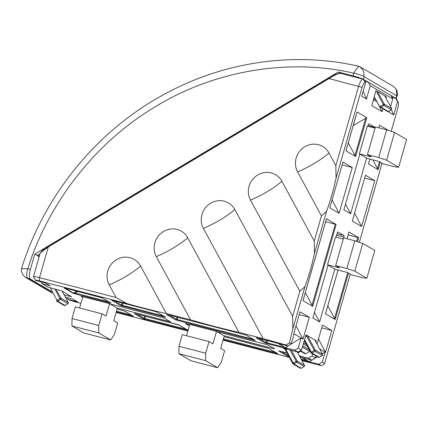 <?xml version="1.0" encoding="UTF-8"?>
<svg xmlns="http://www.w3.org/2000/svg" width="428" height="428" viewBox="0 0 428 428"><rect width="100%" height="100%" fill="white"/><g stroke="black" fill="none" stroke-linecap="round" stroke-linejoin="round"><path stroke-width="0.64" d="M318.379 144.696A18.532 17.612 -59.6 0 0 299.429 151.555A18.532 17.612 -59.6 0 0 297.588 171.869L321.449 215.915L326.559 211.277C330.459 200.679 333.621 189.647 336.05 178.182L335.846 165.7L328.988 153.031A18.532 17.612 -59.6 0 0 318.379 144.696M271.282 172.944A18.532 17.612 -59.6 0 0 252.333 179.808A18.532 17.612 -59.6 0 0 250.492 200.117L299.851 291.238L304.961 286.6C308.861 276.001 312.023 264.969 314.446 253.504L314.248 241.023L281.892 181.285A18.532 17.612 -59.6 0 0 271.282 172.944M129.994 257.693A18.532 17.612 -59.6 0 0 111.045 264.552A18.532 17.612 -59.6 0 0 109.204 284.861L116.063 297.53L126.966 303.591C141.829 307.748 154.952 311.065 166.342 313.547L140.603 266.029A18.532 17.612 -59.6 0 0 129.994 257.693M177.09 229.44A18.532 17.612 -59.6 0 0 158.141 236.304A18.532 17.612 -59.6 0 0 156.3 256.613L190.535 319.818C206.162 324.445 226.824 329.801 238.936 332.369L187.699 237.781A18.532 17.612 -59.6 0 0 177.09 229.44M304.961 286.6L292.848 328.827L292.65 316.346L234.795 209.533A18.532 17.612 -59.6 0 0 224.186 201.192A18.532 17.612 -59.6 0 0 205.237 208.056A18.532 17.612 -59.6 0 0 203.396 228.365L263.129 338.644L285.974 344.995A37.059 9.983 151.6 0 0 289.44 342.919L291.227 343.962L287.76 346.043L278.312 343.593A0.722 0.69 120.4 0 1 278.254 343.577L285.241 347.675L301.103 337.976L298.214 348.06L301.51 349.992L298.043 352.073L294.742 350.141L285.294 347.691A0.722 0.69 120.4 0 1 285.241 347.675M300.483 350.607L305.774 353.71A0.867 0.824 120.4 0 1 304.939 353.726L300.06 350.864M298.214 348.06L294.742 350.141M311.814 360.151L308.518 358.215L311.985 356.133L315.281 358.07L311.814 360.151L302.366 357.701A0.722 0.69 -59.6 0 1 302.312 357.685L309.294 361.778A0.722 0.69 -59.6 0 0 309.348 361.794L309.54 361.906A0.722 0.69 120.4 0 1 309.374 361.837L309.374 361.837A0.722 0.69 120.4 0 1 309.273 361.767L317.49 356.765M283.604 348.365L284.893 349.178L285.214 348.745M292.715 363.591L284.887 349.162L292.747 363.656A0.867 0.824 120.4 0 0 293.881 363.95L293.25 363.078L296.197 361.312L290.072 350.008M301.51 349.992L305.95 334.964M283.534 348.365L298.043 352.073M299.354 355.839L308.518 358.215M311.985 356.133L312.622 353.913M309.979 351.094A0.867 0.824 120.4 0 1 309.701 351.356L302.355 347.049M305.774 353.71L309.701 351.356M315.441 341.143L316.132 340.725L314.81 339.998M305.33 336.665L307.481 335.654L306.047 334.867M301.103 337.976L294.122 333.877L291.227 343.962M314.773 339.928L307.481 335.654L315.313 350.12L322.61 354.395L314.773 339.928M316.132 340.725L316.03 342.042M315.923 355.845L315.281 358.07M322.311 353.817L325.157 352.078L319.598 348.82L325.548 352.303L318.491 338.987M325.157 352.078L322.268 362.163L324.595 363.527L350.216 274.166M359.354 242.302L382.038 163.207M391.176 131.343L397.773 108.321A5.789 1.739 104.5 0 0 398.131 102.228A5.789 1.739 104.5 0 0 397.815 101.864L397.505 101.682L393.696 114.955L388.961 112.184L389.32 110.938M364.629 81.272L368.39 82.246L390.892 95.439L392.77 98.905L390.582 106.54M392.77 98.905L370.268 85.712L366.459 98.986L363.137 91.292M335.846 165.7L358.632 86.247A8.688 2.605 -75.5 0 1 363.137 79.201A8.688 2.605 -75.5 0 1 363.345 79.287L365.533 82.936L361.724 96.214L366.459 98.986M365.533 82.936L365.223 82.754A5.789 1.739 104.5 0 0 362.083 87.392L336.05 178.182M326.559 211.277L314.446 253.504M289.44 342.919L292.848 328.827M317.03 344.075L322.493 325.029L331.802 330.491L325.548 352.303M325.644 221.699L336.14 224.481L312.675 306.314L302.976 300.627L326.43 218.826M336.14 224.481L326.441 218.794M364.629 178.069L374.757 180.696L365.442 175.234L352.319 221.009L361.633 226.466L354.571 213.149M374.757 180.696L361.633 226.466M368.46 163.929L378.133 169.713L372.772 159.858M378.817 127.801L379.566 125.19L388.592 130.481M337.018 233.742L343.941 235.534L337.89 232.013M343.941 235.534A1.45 0.433 -75.5 0 1 343.93 237.149L336.59 235.245M314.494 312.296L319.614 321.952L334.782 269.051M343.711 237.909L343.93 237.149M319.614 321.952L312.863 317.993L328.03 265.093M336.028 237.198L337.178 233.19A1.45 0.433 -75.5 0 1 337.927 232.019A1.45 0.433 -75.5 0 1 337.965 232.03M368.043 125.554L374.96 127.351L368.915 123.826M374.96 127.351A1.45 0.433 -75.5 0 1 375.121 127.94M345.514 204.113L350.634 213.765L366.598 158.093M350.634 213.765L343.882 209.806L359.846 154.134M367.845 126.239L368.198 125.003A1.45 0.433 -75.5 0 1 368.952 123.831A1.45 0.433 -75.5 0 1 368.984 123.847M325.505 313.729L335.178 319.507L327.8 305.843M347.001 238.76L348.943 231.987L358.643 237.674L357.492 241.681M353.202 125.586L366.764 117.684L355.631 156.52L345.931 150.833L357.022 112.157M366.764 117.684L357.064 111.997M352.255 167.503L339.126 213.272L329.817 207.81L342.94 162.041L352.255 167.503L342.127 164.876M309.3 317.298L303.045 339.11L293.736 333.647L299.991 311.835L309.3 317.298L299.177 314.671M381.07 107.198L388.362 111.473L391.31 109.707L384.012 105.432L381.07 107.198L379.7 106.765L383.381 104.56L376.902 92.598L377.239 91.421L375.88 90.624L371.841 105.668L382.081 111.676L382.91 108.782M376.902 92.598L377.475 91.56L384.349 104.255L391.647 108.53L384.767 95.835L377.475 91.56M385.986 98.06L386.356 96.765L384.949 96.15M287.76 346.043L285.974 344.995M263.129 338.644L238.936 332.369M190.535 319.818L166.342 313.547M126.966 303.591L39.467 280.902A5.789 0.471 -164 0 0 35.46 280.254A5.789 0.471 -164 0 0 35.674 280.426L45.625 283.106L50.36 285.883L42.051 283.727L47.834 287.118L61.53 290.821L71.562 296.711M71.54 296.69L70.641 296.534L70.347 295.989M64.098 294.839L70.641 296.534M66.977 297.551L67.95 299.349L77.591 301.852L72.862 299.076L65.34 297.123M67.95 299.349L68.261 299.53A5.789 0.471 -164 0 0 75.162 301.831L80.946 303.329M116.116 312.451L187.887 331.058M223.058 340.18L289.328 357.364M301.954 360.638L321.123 365.608L318.796 364.244L309.348 361.794M116.833 307.903L170.494 321.819L163.742 317.86L110.082 303.944M82.625 297.465L81.004 296.492L82.797 296.872M223.774 335.632L274.76 348.852L268.008 344.893L217.023 331.673M189.353 325.943L185.276 323.531L189.738 324.601M314.248 241.023L321.449 215.915M35.46 280.254L33.475 276.707A8.688 0.701 16 0 1 33.464 276.643A8.688 0.701 16 0 1 39.488 277.67L116.063 297.53M292.65 316.346L299.851 291.238M391.866 97.242L395.937 98.397A8.688 2.605 -75.5 0 1 396.414 98.943L398.131 102.228M393.696 114.955L391.417 109.675M397.505 101.682L395.622 98.215M370.268 85.712L368.39 82.246M41.077 281.929L42.051 283.727M387.725 111.606L379.7 106.765L374.179 96.568M348.146 234.892L358.643 237.674M321.679 327.864L331.802 330.491M355.631 156.52L348.253 142.856M339.126 213.272L332.069 199.956M312.675 306.314L305.298 292.65M303.045 339.11L295.989 325.794M324.595 363.527L323.247 364.795L321.123 365.608M362.083 87.392L329.02 78.565L328.806 77.96C333.535 75.189 336.392 74.162 336.943 74.001C338.794 73.37 340.057 73.167 340.72 73.391L340.95 73.482C338.939 73.07 334.958 74.766 329.02 78.565L48.294 246.945L40.227 253.06L33.464 276.643M65.586 288.242L64.05 287.974L72.974 293.207L75.253 293.924L75.253 293.116L73.504 293.121L76.789 291.152M99.735 297.096L65.57 288.242L102.03 297.818L110.954 303.051A0.722 0.69 120.4 0 1 110.782 302.981L101.869 297.754A0.722 0.69 120.4 0 1 101.864 297.749A0.722 0.69 120.4 0 1 101.832 297.733M110.954 303.051L109.434 302.783L109.391 302.168M309.54 361.906L308.021 361.639L307.983 361.023M124.334 310.926A0.722 0.69 -59.6 0 0 124.532 311.017L133.456 316.249L131.936 315.982L131.894 315.361M133.456 316.249A0.722 0.69 -59.6 0 1 133.29 316.18A0.722 0.69 -59.6 0 0 133.29 316.18L124.371 310.947L117.117 308.968L124.532 311.017M186.704 329.571L186.742 330.191L188.261 330.459M135.269 313.671L178.674 324.761L188.09 330.357M164.197 316.378L164.24 316.998L165.759 317.266L156.835 312.033L154.54 311.311L112.767 300.477M167.535 314.682L244.121 334.541L167.535 314.682L166.588 314.564L175.512 319.791L177.235 320.369L177.24 319.561L253.151 339.244M244.104 334.536L246.4 335.258L255.323 340.49L253.804 340.223L253.761 339.602M268.704 348.36A0.722 0.69 -59.6 0 0 268.902 348.451L277.825 353.683L276.306 353.416L276.263 352.795M266.644 347.739L224.058 336.697L268.902 348.451M258.919 338.377L265.943 342.496A0.722 0.69 120.4 0 1 265.076 343.021L256.153 337.788L275.841 342.769L257.137 337.917M285.481 347.83L285.519 348.445L287.038 348.713A0.722 0.69 120.4 0 1 286.872 348.643L277.949 343.411A0.722 0.69 120.4 0 1 277.916 343.39M39.467 280.902L39.488 277.67L48.294 246.945L48.08 246.341L328.854 77.966M40.227 253.06L42.666 250.123L48.129 246.346M376.613 101.067L382.081 111.676M387.463 111.317L388.212 111.601L391.31 109.707A0.867 0.824 120.4 0 0 391.647 108.53L391.679 108.605M318.796 364.244L322.268 362.163M359.343 153.834L367.101 158.387L379.133 161.506L383.055 163.801L394.279 166.717L398.645 167.262L406.6 139.523L394.573 132.471L386.639 129.828L375.41 126.918L367.454 154.658L371.376 156.958L359.343 153.834L367.299 126.094L375.067 128.111M398.645 167.262L386.618 160.211L394.573 132.471M386.618 160.211L378.684 157.568L386.639 129.828M378.684 157.568L367.454 154.658M335.285 269.346L347.317 272.465L351.233 274.765L362.463 277.676L366.828 278.221L354.801 271.17L346.867 268.527L335.638 265.617L339.559 267.917L327.527 264.798L335.285 269.346M354.801 271.17L362.757 243.43L374.784 250.482L366.828 278.221M362.757 243.43L354.823 240.787L346.867 268.527M354.823 240.787L343.593 237.877L335.638 265.617M343.251 239.07L335.482 237.059L327.527 264.798M109.579 303.65L117.336 308.197L113.757 320.679L117.679 322.98L114.335 334.626L110.724 339.96L83.984 333.032L71.958 325.976L72.006 318.55L75.344 306.903L102.078 313.831L106 316.132L109.579 303.65L82.845 296.716L79.603 308.005M110.724 339.96L98.697 332.909L71.958 325.976M98.697 332.909L98.74 325.483L72.006 318.55M98.74 325.483L102.078 313.831M224.277 335.927L220.698 348.413L224.62 350.709L221.276 362.361L217.665 367.695L205.638 360.644L205.681 353.212L209.019 341.565L212.941 343.861L216.52 331.379L224.277 335.927M205.638 360.644L178.899 353.71L190.925 360.761L217.665 367.695M178.899 353.71L178.947 346.284L205.681 353.212M178.947 346.284L182.285 334.632L209.019 341.565M186.549 335.734L189.786 324.445L216.52 331.379M39.306 256.276L37.493 255.211M39.13 256.891L37.113 255.441L40.05 253.681M27.857 268.698C46.508 207.826 92.207 143.926 155.862 106.417C218.965 67.897 294.507 59.075 353.779 73.209L353.935 73.108C356.026 69.165 357.797 66.934 359.236 66.404L360.098 66.843L363.602 70.962L364.126 76.649L363.372 79.292A8.688 0.701 -164 0 0 353.02 75.852L338.291 72.032L34.786 254.077L30.404 269.356L27.697 268.789C23.481 268.634 21.416 268.698 21.496 268.987M37.113 255.441L34.786 254.077M338.291 72.032L340.544 73.354M360.098 66.843L393.493 86.424L396.205 89.126L396.788 95.653L395.959 98.403A8.688 0.701 -164 0 1 396.291 98.718L397.082 95.947C397.869 94.529 397.575 92.255 396.21 89.126M363.372 79.292L395.959 98.403M51.371 291.372L30.345 279.045A8.688 2.605 -75.5 0 1 30.404 269.356M359.236 66.404L358.792 66.276C295.192 51.547 225.658 61.284 166.406 93.149C98.162 129.219 44.496 194.285 21.454 268.859L21.427 270.951L22.711 274.658L25.584 277.435L30.345 279.045M297.588 171.869A37.059 9.983 151.6 0 0 314.617 163.229A37.059 9.983 151.6 0 0 328.988 153.031M250.492 200.117A37.059 9.983 151.6 0 0 267.521 191.482A37.059 9.983 151.6 0 0 281.892 181.285M109.204 284.861A37.059 9.983 151.6 0 0 126.233 276.226A37.059 9.983 151.6 0 0 140.603 266.029M156.3 256.613A37.059 9.983 151.6 0 0 173.329 247.978A37.059 9.983 151.6 0 0 187.699 237.781M203.396 228.365A37.059 9.983 151.6 0 0 220.425 219.73A37.059 9.983 151.6 0 0 234.795 209.533M56.496 300.814L56.533 300.884A0.867 0.824 -59.6 0 0 57.668 301.178L57.036 300.306L59.979 298.541L54.816 289.002M67.966 303.645L65.008 305.464A0.867 0.867 0 0 1 64.125 305.469A0.867 0.824 -59.6 0 0 64.96 305.453L67.908 303.687L60.61 299.413L57.668 301.178L65.024 305.415M319.39 357.3L319.379 357.348A0.867 0.867 0 0 1 318.491 357.353A0.867 0.824 -59.6 0 0 319.331 357.337L322.273 355.572L314.976 351.297L312.033 353.063L311.402 352.19L314.345 350.425L306.512 335.959M322.332 355.529L319.331 357.337L312.033 353.063A0.867 0.824 120.4 0 1 310.899 352.768L310.872 352.742A0.867 0.867 0 0 0 311.199 353.073L318.491 357.353M300.338 368.24A0.867 0.867 0 0 0 301.226 368.235L304.121 366.459L296.829 362.184L293.881 363.95L301.178 368.224A0.867 0.824 120.4 0 1 300.338 368.24L293.046 363.961A0.867 0.867 0 0 1 292.72 363.629L293.25 363.078L285.535 348.831M304.185 366.416L301.237 368.187M300.691 351.238L297.802 352.972M303.602 342.694L306.277 344.262M368.433 164.026L369.846 159.098M380.289 162.185L378.133 169.713M348.472 273.144L335.178 319.507M325.478 313.82L338.029 270.057M275.819 342.758L278.312 343.593M308.021 361.639L301.596 359.975M288.435 355.716A0.722 0.69 120.4 0 1 287.579 356.214L288.964 356.695M287.579 356.214L278.655 350.981L286.969 353.009L279.602 351.099M302.366 357.701L299.611 356.315M285.294 347.691L287.038 348.713M285.519 348.445L265.076 343.021M276.306 353.416L223.213 339.65M109.434 302.783L75.253 293.924M186.742 330.191L144.931 319.352L144.937 318.544L186.089 329.212M135.232 313.665L134.285 313.542L143.209 318.774L144.931 319.352M253.804 340.223L177.235 320.369M154.54 311.311L112.73 300.467L111.783 300.349L120.707 305.581L164.24 316.998M131.936 315.982L116.272 311.916M310.862 352.699L304.238 340.474M304.522 339.49L311.402 352.19L310.872 352.742L304.238 340.49M291.393 350.35L297.166 361.007L304.458 365.282L297.182 351.853L304.458 365.282A0.867 0.824 120.4 0 1 304.121 366.459L304.169 366.47A0.867 0.867 0 0 0 304.485 365.309L304.495 365.357M56.132 289.344L60.947 298.236L68.245 302.51L62.087 291.147M50.279 287.825L57.036 300.306L56.507 300.857A0.867 0.867 0 0 0 56.828 301.189L64.125 305.469M377.469 168.718L379.481 161.709M334.519 318.518L347.664 272.668M356.631 241.392L357.781 237.39M116.486 311.167L131.284 315.003M281.421 351.575L288.413 355.673M301.087 359.033L307.368 360.665M223.427 338.896L275.653 352.437M137.051 314.136L144.076 318.255L144.685 316.115M145.568 316.346L144.937 318.544L144.076 318.255A0.722 0.69 -59.6 0 1 143.209 318.774M354.967 155.524L365.705 118.091M312.017 305.319L335.279 224.192M64.895 288.076L73.504 293.121A0.722 0.69 120.4 0 1 72.974 293.207M78.003 291.468L75.253 293.116L108.782 301.81M267.436 340.586L266.805 342.785L265.943 342.496L266.553 340.362M266.799 343.593L266.805 342.785L284.866 347.466M169.354 315.152L176.379 319.272L176.994 317.137M177.871 317.362L177.24 319.561L176.379 319.272A0.722 0.69 120.4 0 1 175.512 319.791M114.549 300.943L121.573 305.062L122.183 302.922M123.066 303.152L122.435 305.346L163.587 316.019M102.03 297.818A0.722 0.69 120.4 0 1 101.864 297.754L99.751 297.107M64.387 287.974A0.722 0.69 120.4 0 1 64.05 287.974M279.639 351.11L278.901 350.939M122.429 306.154L122.435 305.346L121.573 305.062A0.722 0.69 -59.6 0 1 120.707 305.581M112.73 300.467L112.029 300.312M156.637 311.942A0.722 0.69 -59.6 0 0 156.669 311.964L165.593 317.196A0.722 0.69 -59.6 0 0 165.759 317.266M154.556 311.317L156.669 311.964A0.722 0.69 -59.6 0 0 156.835 312.033M255.323 340.49A0.722 0.69 120.4 0 1 255.158 340.421L246.234 335.188M266.623 347.734L268.747 348.387L277.66 353.614A0.722 0.69 -59.6 0 0 277.825 353.683M257.1 337.906L256.399 337.745M278.114 343.481A0.722 0.69 120.4 0 1 277.949 343.411L275.841 342.764M307.368 346.273L303.265 343.866M302.692 345.872L309.23 349.708M385.751 96.412L385.254 96.712M376.95 101.687L373.259 99.772M373.596 98.595L376.057 100.04M297.166 361.007L296.197 361.312L296.829 362.184A0.867 0.824 120.4 0 0 297.166 361.007M322.642 354.47L322.61 354.395A0.867 0.824 120.4 0 1 322.273 355.572L322.321 355.582A0.867 0.867 0 0 0 322.637 354.421L314.799 339.96M315.313 350.12L314.345 350.425L314.976 351.297A0.867 0.824 -59.6 0 0 315.313 350.12M62.108 291.158L68.271 302.537A0.867 0.867 0 0 1 67.956 303.698L67.908 303.687A0.867 0.824 -59.6 0 0 68.245 302.51L68.277 302.585M60.61 299.413A0.867 0.824 -59.6 0 0 60.947 298.236L59.979 298.541L60.61 299.413M384.349 104.255L383.381 104.56L384.012 105.432A0.867 0.824 120.4 0 0 384.349 104.255M391.369 109.67L391.358 109.718A0.867 0.867 0 0 0 391.674 108.557L384.799 95.872M395.937 98.397L397.815 101.864M363.345 79.287L365.223 82.754M353.779 73.209L353.02 75.852M353.935 73.108A8.688 0.701 16 0 1 364.126 76.5M396.788 95.653A8.688 0.701 16 0 1 397.082 95.947M27.638 278.328A8.688 2.605 -75.5 0 1 27.697 268.789M364.126 76.649L396.719 95.76M52.029 292.591L27.799 278.387M340.72 73.391L363.137 79.201M345.968 150.827L357.086 112.056M326.468 218.82L303.013 300.622M379.588 125.249L378.85 127.812M369.878 159.104L368.471 164.02M325.515 313.815L338.061 270.063M347.033 238.771L348.97 232.013M65.57 288.242L64.585 287.857M299.616 356.321L309.374 361.837M178.872 324.98L188.085 330.384M134.531 313.505L178.915 324.991M244.121 334.541L246.244 335.194M167.557 314.687L166.834 314.521M111.601 304.335L111.478 304.763M218.542 332.069L218.419 332.492M25.589 277.435L52.307 293.1"/></g></svg>
